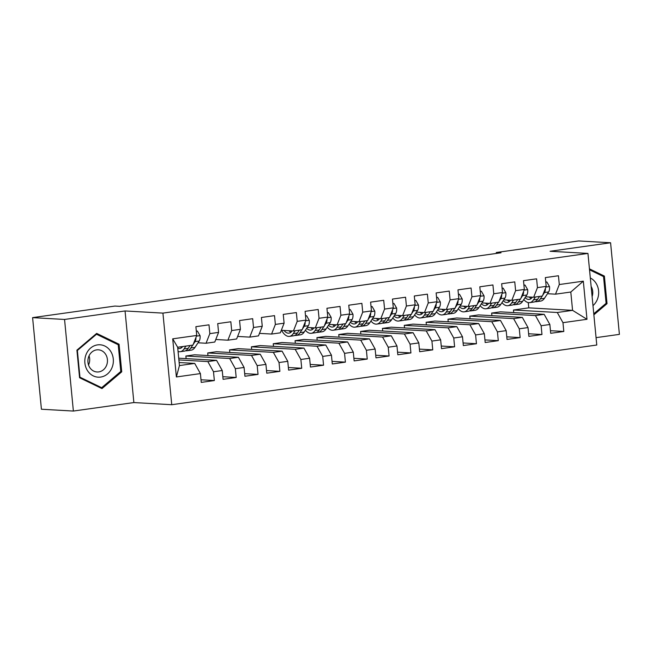 <?xml version="1.0" encoding="UTF-8"?>
<svg xmlns="http://www.w3.org/2000/svg" width="652" height="652" viewBox="0 0 652 652"><rect width="100%" height="100%" fill="white"/><g stroke="black" fill="none" stroke-linecap="round" stroke-linejoin="round"><path stroke-width="0.98" d="M596.058 337.646L619.4 334.37L610.582 242.764L578.626 240.947L496.286 252.511L496.376 253.432M171.745 404.713L596.776 345.022L587.949 253.424L162.927 313.115L171.745 404.713L133.872 402.561L125.054 310.955L64.556 319.456L73.374 411.053L133.872 402.561M73.374 411.053L41.418 409.236L32.6 317.63L64.556 319.456M176.382 376.962L172.707 338.836L196.733 335.462L192.951 345.095L177.662 347.247L179.43 365.568L176.382 376.962L200.409 373.588L201.248 382.382L214.353 380.54L213.506 371.754L222.242 370.523L223.09 379.309L236.195 377.475L235.348 368.682L244.084 367.459L244.932 376.245L258.037 374.403L257.19 365.617L265.926 364.387L266.774 373.18L279.879 371.338L279.032 362.545L287.768 361.322L288.616 370.108L301.721 368.266L300.874 359.48L309.61 358.25L310.458 367.043L323.563 365.202L322.716 356.416L331.452 355.185L332.3 363.971L345.405 362.137L344.558 353.343L353.294 352.121L354.142 360.906L367.239 359.065L366.4 350.279L375.136 349.048L375.976 357.842L389.081 356L388.233 347.214L396.97 345.984L397.818 354.769L410.923 352.936L410.075 344.142L418.812 342.919L419.66 351.705L432.765 349.863L431.917 341.077L440.654 339.847L441.502 348.641L454.607 346.799L453.759 338.005L462.496 336.782L463.344 345.568L476.449 343.726L475.601 334.941L484.338 333.71L485.186 342.504L498.291 340.662L497.443 331.876L506.18 330.645L507.028 339.431L520.133 337.597L519.285 328.804L528.022 327.581L528.87 336.367L541.967 334.525L541.127 325.739L549.864 324.509L550.704 333.302L563.809 331.46L550.459 330.703M513.735 312.601L513.491 310.002L528.78 307.858L572.57 310.352L586.987 319.293L583.32 281.167L559.294 284.541L558.446 275.755L545.341 277.597L546.189 286.383L537.452 287.613L536.604 278.82L523.499 280.662L524.347 289.455L515.61 290.678L514.762 281.892L501.665 283.734L502.505 292.52L493.768 293.75L492.928 284.957L479.823 286.798L480.663 295.584L471.934 296.815L471.086 288.029L457.981 289.863L458.829 298.657L450.092 299.879L449.244 291.094L436.139 292.935L436.987 301.721L428.25 302.952L427.402 294.158L414.297 296L415.145 304.794L406.408 306.016L405.56 297.23L392.455 299.072L393.303 307.858L384.566 309.081L383.718 300.295L370.613 302.137L371.461 310.922L362.724 312.153L361.876 303.359L348.771 305.201L349.619 313.995L340.882 315.218L340.034 306.432L326.937 308.274L327.777 317.059L319.04 318.29L318.2 309.496L305.095 311.338L305.935 320.124L297.206 321.354L296.358 312.569L283.253 314.403L284.101 323.196L275.364 324.419L274.516 315.633L261.411 317.475L262.259 326.261L253.522 327.491L252.674 318.698L239.569 320.539L240.417 329.333L231.68 330.556L230.832 321.77L217.727 323.612L218.575 332.398L209.838 333.628L208.99 324.835L195.885 326.676L196.733 335.462M586.987 319.293L562.969 322.675L563.809 331.46M32.6 317.63L114.939 306.065L119.675 306.334L501.021 252.78L496.286 252.511M500.386 311.843L544.176 314.337L535.439 315.568L491.649 313.074L500.386 311.843M549.864 324.509L544.176 314.337M541.127 325.739L535.439 315.568M583.32 281.167L570.802 292.031L555.512 294.174L547.468 293.718M559.294 284.541L555.512 294.174M478.544 314.908L522.333 317.41L513.597 318.632L469.807 316.138L478.544 314.908M528.022 327.581L522.333 317.41M519.285 328.804L513.597 318.632M546.189 286.383L542.407 296.016L533.67 297.247L525.634 296.79M537.452 287.613L533.67 297.247M456.702 317.98L500.491 320.474L491.755 321.697L447.965 319.203L456.702 317.98M506.18 330.645L500.491 320.474M497.443 331.876L491.755 321.697M524.347 289.455L520.565 299.089L511.828 300.311L503.792 299.855M515.61 290.678L511.828 300.311M434.86 321.045L478.649 323.539L469.913 324.769L426.123 322.275L434.86 321.045M484.338 333.71L478.649 323.539M475.601 334.941L469.913 324.769M502.505 292.52L498.731 302.153L489.994 303.384L481.95 302.919M493.768 293.75L489.994 303.384M413.018 324.117L456.807 326.611L448.071 327.834L404.281 325.34L413.018 324.117M462.496 336.782L456.807 326.611M453.759 338.005L448.071 327.834M480.663 295.584L476.889 305.217L468.152 306.448L460.108 305.992M471.934 296.815L468.152 306.448M391.176 327.182L434.966 329.676L426.229 330.906L382.439 328.412L391.176 327.182M440.654 339.847L434.966 329.676M431.917 341.077L426.229 330.906M458.829 298.657L455.047 308.29L446.31 309.513L438.266 309.056M450.092 299.879L446.31 309.513M369.334 330.246L413.123 332.74L404.387 333.971L360.605 331.477L369.334 330.246M418.812 342.919L413.123 332.74M410.075 344.142L404.387 333.971M436.987 301.721L433.205 311.354L424.468 312.585L416.424 312.121M428.25 302.952L424.468 312.585M347.5 333.319L391.29 335.813L382.553 337.035L338.763 334.541L347.5 333.319M396.97 345.984L391.29 335.813M388.233 347.214L382.553 337.035M415.145 304.794L411.363 314.427L402.626 315.649L394.582 315.193M406.408 306.016L402.626 315.649M325.658 336.383L369.448 338.877L360.711 340.108L316.921 337.614L325.658 336.383M375.136 349.048L369.448 338.877M366.4 350.279L360.711 340.108M393.303 307.858L389.521 317.491L380.784 318.714L372.74 318.257M384.566 309.081L380.784 318.714M303.816 339.447L347.606 341.95L338.869 343.172L295.079 340.678L303.816 339.447M353.294 352.121L347.606 341.95M344.558 353.343L338.869 343.172M371.461 310.922L367.679 320.556L358.942 321.786L350.906 321.33M362.724 312.153L358.942 321.786M281.974 342.52L325.764 345.014L317.027 346.236L273.237 343.743L281.974 342.52M331.452 355.185L325.764 345.014M322.716 356.416L317.027 346.236M349.619 313.995L345.837 323.628L337.1 324.851L329.064 324.394M340.882 315.218L337.1 324.851M260.132 345.584L303.922 348.078L295.185 349.309L251.395 346.815L260.132 345.584M309.61 358.25L303.922 348.078M300.874 359.48L295.185 349.309M327.777 317.059L323.995 326.693L315.266 327.923L307.222 327.459M319.04 318.29L315.266 327.923M238.29 348.657L282.08 351.151L273.343 352.373L229.553 349.88L238.29 348.657M287.768 361.322L282.08 351.151M279.032 362.545L273.343 352.373M305.935 320.124L302.161 329.757L293.424 330.988L281.314 330.295M297.206 321.354L293.424 330.988M216.448 351.721L260.238 354.215L251.501 355.446L207.711 352.952L216.448 351.721M265.926 364.387L260.238 354.215M257.19 365.617L251.501 355.446M284.101 323.196L280.319 332.83L271.582 334.052L259.472 333.368M275.364 324.419L271.582 334.052M194.606 354.786L238.396 357.28L229.659 358.51L185.877 356.016L194.606 354.786M244.084 367.459L238.396 357.28M235.348 368.682L229.659 358.51M262.259 326.261L258.477 335.894L249.74 337.125L237.63 336.432M253.522 327.491L249.74 337.125M178.721 358.192L216.562 360.352L207.825 361.575L178.884 359.928M222.242 370.523L216.562 360.352M213.506 371.754L207.825 361.575M240.417 329.333L236.635 338.967L227.898 340.189L215.788 339.496M231.68 330.556L227.898 340.189M179.137 362.528L194.72 363.417L179.43 365.568M200.409 373.588L194.72 363.417M218.575 332.398L214.793 342.031L206.056 343.254L198.012 342.797M209.838 333.628L206.056 343.254M125.054 310.955L162.927 313.115M610.582 242.764L550.084 251.264L587.949 253.424M513.491 310.002L557.281 312.495L572.57 310.352L570.802 292.031M528.78 307.858L528.267 302.593M186.122 358.616L185.877 356.016M207.964 355.552L207.711 352.952M229.806 352.479L229.553 349.88M251.648 349.415L251.395 346.815M273.49 346.351L273.237 343.743M295.332 343.278L295.079 340.678M317.174 340.214L316.921 337.614M339.007 337.141L338.763 334.541M360.849 334.077L360.605 331.477M382.691 331.012L382.439 328.412M404.533 327.94L404.281 325.34M426.375 324.875L426.123 322.275M448.217 321.811L447.965 319.203M470.059 318.738L469.807 316.138M491.901 315.674L491.649 313.074M172.707 338.836L177.662 347.247M562.969 322.675L557.281 312.495M119.071 344.24L96.667 333.4L76.92 350.157L79.577 377.744L101.981 388.576L121.728 371.819L119.071 344.24L116.92 344.117M593.866 314.834L607.036 303.661L604.38 276.081L589.441 268.852M214.353 380.54L201.003 379.782M236.195 377.475L222.845 376.709M258.037 374.403L244.679 373.645M279.879 371.338L266.521 370.572M301.721 368.266L288.363 367.508M323.563 365.202L310.205 364.444M345.405 362.137L332.047 361.371M367.239 359.065L353.889 358.307M389.081 356L375.731 355.242M410.923 352.936L397.573 352.17M432.765 349.863L419.407 349.105M454.607 346.799L441.249 346.033M476.449 343.726L463.091 342.968M498.291 340.662L484.933 339.904M520.133 337.597L506.775 336.831M541.967 334.525L528.617 333.767M120.465 371.754L121.728 371.819M602.228 275.951L604.38 276.081M605.773 303.596L607.036 303.661M182.715 346.538A15.844 7.416 82 0 1 179.781 348.494A15.844 7.416 82 0 1 177.76 348.209M185.942 346.082L184.068 348.926A19.087 8.932 82 0 1 180.229 351.705A19.087 8.932 82 0 1 178.069 351.469M196.325 331.257L197.426 331.102L200.082 335.747A6.61 3.097 82 0 1 199.186 341.029L194.989 347.386A19.087 8.932 82 0 1 191.15 350.173L187.002 350.76A19.087 8.932 -98 0 0 190.84 347.972L192.715 345.128M190.091 345.503L188.216 348.339A19.087 8.932 82 0 1 184.377 351.126L180.229 351.705M180.563 346.84A15.844 7.416 -98 0 0 181.769 347.565M185.665 350.735A19.087 8.932 -98 0 0 187.002 350.76M193.277 344.28L195.038 341.607A6.61 3.097 -98 0 0 195.967 338.176L195.885 337.63M197.426 331.102L196.309 331.037M110.604 351.2A16.218 14.271 93.3 0 0 90.644 348.038A16.218 14.271 93.3 0 0 87.564 370.752A16.218 14.271 93.3 0 0 107.531 373.914A16.218 14.271 93.3 0 0 110.604 351.2M105.575 354.207A11.108 9.772 93.3 0 0 98.322 349.806A11.108 9.772 93.3 0 0 89.112 355.699A11.108 9.772 93.3 0 0 89.797 367.589A11.108 9.772 93.3 0 0 97.058 371.982A11.108 9.772 93.3 0 0 106.26 366.09A11.108 9.772 93.3 0 0 105.575 354.207M101.663 387.704L79.951 377.206L77.376 350.483L96.512 334.248L118.224 344.745L120.791 371.469L101.663 387.704L99.984 387.606M79.52 377.182L79.951 377.206M76.944 350.458L77.376 350.483M95.722 334.199L96.512 334.248M89.063 355.813A11.108 9.772 -86.7 0 1 88.542 364.965M592.978 305.633A16.218 14.271 93.3 0 0 595.912 283.041A16.218 14.271 93.3 0 0 590.313 277.964M589.53 269.814L603.532 276.587L606.099 303.31L593.768 313.783M592.114 296.595A11.108 9.772 93.3 0 0 591.136 286.456M292.12 330.914L292.12 330.914A15.844 7.416 82 0 1 288.983 333.156A15.844 7.416 82 0 1 283.987 330.45M295.144 330.743L293.27 333.588A19.087 8.932 82 0 1 289.439 336.375A19.087 8.932 82 0 1 281.566 330.311M305.535 315.918L306.627 315.764L309.292 320.409A6.61 3.097 82 0 1 308.388 325.69L304.191 332.047A19.087 8.932 82 0 1 300.36 334.835L296.204 335.421A19.087 8.932 -98 0 0 300.042 332.634L301.917 329.798M299.292 330.165L297.426 333.001A19.087 8.932 82 0 1 293.587 335.788L289.439 336.375M288.901 330.727A15.844 7.416 -98 0 0 290.971 332.227M289.162 330.743A19.087 8.932 -98 0 0 289.561 331.338M294.867 335.397A19.087 8.932 -98 0 0 296.204 335.421M302.479 328.942L304.239 326.269A6.61 3.097 -98 0 0 305.169 322.838L305.087 322.292M306.627 315.764L305.511 315.698M313.962 327.85A15.844 7.416 82 0 1 313.962 327.842A15.844 7.416 82 0 1 310.825 330.091A15.844 7.416 82 0 1 306.66 328.315M316.986 327.679L315.112 330.515A19.087 8.932 82 0 1 311.281 333.302A19.087 8.932 82 0 1 305.397 330.222M327.377 312.854L328.469 312.699L331.126 317.345A6.61 3.097 82 0 1 330.23 322.626L326.033 328.983A19.087 8.932 82 0 1 322.202 331.77L318.046 332.357A19.087 8.932 -98 0 0 321.884 329.57L323.759 326.725M321.134 327.092L319.26 329.936A19.087 8.932 82 0 1 315.429 332.724L311.281 333.302M310.743 327.663A15.844 7.416 -98 0 0 312.813 329.162M311.004 327.679A19.087 8.932 -98 0 0 311.403 328.266M316.709 332.333A19.087 8.932 -98 0 0 318.046 332.357M324.321 325.878L326.082 323.205A6.61 3.097 -98 0 0 327.011 319.773L326.929 319.219M328.469 312.699L327.353 312.634M335.804 324.777L335.804 324.777A15.844 7.416 82 0 1 332.667 327.027A15.844 7.416 82 0 1 328.502 325.242M338.828 324.614L336.954 327.451A19.087 8.932 82 0 1 333.115 330.238A19.087 8.932 82 0 1 327.239 327.157M349.211 309.781L350.311 309.627L352.968 314.272A6.61 3.097 82 0 1 352.072 319.553L347.875 325.918A19.087 8.932 82 0 1 344.036 328.706L339.888 329.284A19.087 8.932 -98 0 0 343.726 326.497L345.601 323.661M342.976 324.028L341.102 326.864A19.087 8.932 82 0 1 337.271 329.651L333.115 330.238M332.585 324.598A15.844 7.416 -98 0 0 334.655 326.09M332.846 324.606A19.087 8.932 -98 0 0 333.245 325.201M338.551 329.26A19.087 8.932 -98 0 0 339.888 329.284M346.163 322.805L347.923 320.14A6.61 3.097 -98 0 0 348.853 316.709L348.771 316.155M350.311 309.627L349.195 309.57M357.638 321.713A15.844 7.416 82 0 0 357.646 321.713A15.844 7.416 82 0 1 354.509 323.954A15.844 7.416 82 0 1 350.344 322.178M360.67 321.542L358.796 324.386A19.087 8.932 82 0 1 354.957 327.165A19.087 8.932 82 0 1 349.081 324.085M371.053 306.717L372.153 306.562L374.81 311.208A6.61 3.097 82 0 1 373.914 316.489L369.717 322.846A19.087 8.932 82 0 1 365.878 325.633L361.73 326.22A19.087 8.932 -98 0 0 365.568 323.433L367.443 320.588M364.818 320.963L362.944 323.799A19.087 8.932 82 0 1 359.113 326.587L354.957 327.165M354.427 321.526A15.844 7.416 -98 0 0 356.497 323.025M354.688 321.542A19.087 8.932 -98 0 0 355.087 322.137M360.393 326.196A19.087 8.932 -98 0 0 361.73 326.22M368.005 319.741L369.765 317.068A6.61 3.097 -98 0 0 370.695 313.636L370.613 313.09M372.153 306.562L371.037 306.497M379.488 318.641A15.844 7.416 82 0 1 376.351 320.89A15.844 7.416 82 0 1 372.186 319.113M382.512 318.478L380.638 321.314A19.087 8.932 82 0 1 376.799 324.101A19.087 8.932 82 0 1 370.923 321.02M392.895 303.645L393.995 303.498L396.652 308.135A6.61 3.097 82 0 1 395.756 313.416L391.559 319.782A19.087 8.932 82 0 1 387.72 322.569L383.572 323.147A19.087 8.932 -98 0 0 387.41 320.36L389.285 317.524M386.66 317.891L384.786 320.735A19.087 8.932 82 0 1 380.947 323.522L376.799 324.101M376.269 318.461A15.844 7.416 -98 0 0 378.331 319.961M376.53 318.478A19.087 8.932 -98 0 0 376.929 319.064M382.235 323.123A19.087 8.932 -98 0 0 383.572 323.147M389.847 316.668L391.607 314.003A6.61 3.097 -98 0 0 392.537 310.572L392.455 310.018M393.995 303.498L392.879 303.433M401.322 315.576A15.844 7.416 82 0 0 401.33 315.576A15.844 7.416 82 0 1 398.193 317.826A15.844 7.416 82 0 1 394.02 316.041M404.354 315.405L402.48 318.249A19.087 8.932 82 0 1 398.641 321.037A19.087 8.932 82 0 1 392.765 317.948M414.737 300.58L415.837 300.425L418.494 305.071A6.61 3.097 82 0 1 417.598 310.352L413.401 316.717A19.087 8.932 82 0 1 409.562 319.504L405.414 320.083A19.087 8.932 -98 0 0 409.252 317.296L411.119 314.46M408.502 314.826L406.628 317.663A19.087 8.932 82 0 1 402.789 320.45L398.641 321.037M398.103 315.389A15.844 7.416 -98 0 0 400.173 316.888M398.372 315.405A19.087 8.932 -98 0 0 398.771 316M404.069 320.059A19.087 8.932 -98 0 0 405.414 320.083M411.681 313.604L413.441 310.939A6.61 3.097 -98 0 0 414.379 307.5L414.297 306.953M415.837 300.425L414.721 300.36M423.164 312.512A15.844 7.416 82 0 0 423.172 312.512A15.844 7.416 82 0 1 420.035 314.753A15.844 7.416 82 0 1 415.862 312.976M426.188 312.341L424.322 315.177A19.087 8.932 82 0 1 420.483 317.964A19.087 8.932 82 0 1 414.607 314.883M436.579 297.516L437.671 297.361L440.336 302.006A6.61 3.097 82 0 1 439.44 307.288L435.243 313.645A19.087 8.932 82 0 1 431.404 316.432L427.256 317.019A19.087 8.932 -98 0 0 431.086 314.231L432.961 311.387M430.344 311.754L428.47 314.598A19.087 8.932 82 0 1 424.631 317.385L420.483 317.964M419.945 312.324A15.844 7.416 -98 0 0 422.015 313.824M420.206 312.341A19.087 8.932 -98 0 0 420.613 312.927M425.911 316.994A19.087 8.932 -98 0 0 427.256 317.019M433.523 310.539L435.283 307.866A6.61 3.097 -98 0 0 436.221 304.435L436.139 303.881M437.671 297.361L436.555 297.296M445.014 309.439A15.844 7.416 82 0 1 441.869 311.689A15.844 7.416 82 0 1 437.704 309.904M448.03 309.276L446.164 312.112A19.087 8.932 82 0 1 442.325 314.9A19.087 8.932 82 0 1 436.449 311.819M458.421 294.443L459.513 294.288L462.178 298.934A6.61 3.097 82 0 1 461.274 304.215L457.076 310.58A19.087 8.932 82 0 1 453.246 313.368L449.098 313.946A19.087 8.932 -98 0 0 452.928 311.159L454.803 308.323M452.186 308.689L450.312 311.526A19.087 8.932 82 0 1 446.473 314.313L442.325 314.9M441.787 309.26A15.844 7.416 -98 0 0 443.857 310.76M442.048 309.276A19.087 8.932 -98 0 0 442.447 309.863M447.753 313.922A19.087 8.932 -98 0 0 449.098 313.946M455.365 307.467L457.125 304.802A6.61 3.097 -98 0 0 458.063 301.371L457.981 300.817M459.513 294.288L458.397 294.231M466.848 306.375L466.848 306.375A15.844 7.416 82 0 1 463.711 308.616A15.844 7.416 82 0 1 459.546 306.839M469.872 306.204L467.997 309.048A19.087 8.932 82 0 1 464.167 311.835A19.087 8.932 82 0 1 458.291 308.746M480.263 291.379L481.355 291.224L484.02 295.869A6.61 3.097 82 0 1 483.116 301.151L478.918 307.508A19.087 8.932 82 0 1 475.088 310.295L470.931 310.882A19.087 8.932 -98 0 0 474.77 308.094L476.645 305.258M474.02 305.625L472.154 308.461A19.087 8.932 82 0 1 468.315 311.248L464.167 311.835M463.629 306.187A15.844 7.416 -98 0 0 465.699 307.687M463.89 306.204A19.087 8.932 -98 0 0 464.289 306.799M469.595 310.857A19.087 8.932 -98 0 0 470.931 310.882M477.207 304.402L478.967 301.729A6.61 3.097 -98 0 0 479.896 298.298L479.815 297.752M481.355 291.224L480.239 291.159M488.69 303.31A15.844 7.416 82 0 1 488.69 303.302A15.844 7.416 82 0 1 485.553 305.552A15.844 7.416 82 0 1 481.388 303.775M491.714 303.139L489.839 305.975A19.087 8.932 82 0 1 486.009 308.763A19.087 8.932 82 0 1 480.125 305.682M502.105 288.314L503.197 288.16L505.854 292.805A6.61 3.097 82 0 1 504.958 298.086L500.76 304.443A19.087 8.932 82 0 1 496.93 307.231L492.773 307.817A19.087 8.932 -98 0 0 496.612 305.03L498.487 302.186M495.862 302.552L493.988 305.397A19.087 8.932 82 0 1 490.157 308.184L486.009 308.763M485.471 303.123A15.844 7.416 -98 0 0 487.541 304.623M485.732 303.139A19.087 8.932 -98 0 0 486.131 303.726M491.437 307.793A19.087 8.932 -98 0 0 492.773 307.817M499.049 301.33L500.809 298.665A6.61 3.097 -98 0 0 501.738 295.234L501.657 294.68M503.197 288.16L502.081 288.094M510.532 300.238L510.532 300.238A15.844 7.416 82 0 1 507.395 302.487A15.844 7.416 82 0 1 503.23 300.702M513.556 300.067L511.681 302.911A19.087 8.932 82 0 1 507.843 305.698A19.087 8.932 82 0 1 501.967 302.618M523.947 285.242L525.039 285.087L527.696 289.732A6.61 3.097 82 0 1 526.8 295.014L522.602 301.379A19.087 8.932 82 0 1 518.764 304.166L514.615 304.745A19.087 8.932 -98 0 0 518.454 301.957L520.329 299.121M517.704 299.488L515.83 302.324A19.087 8.932 82 0 1 511.999 305.112L507.843 305.698M507.313 300.059A15.844 7.416 -98 0 0 509.383 301.55M507.574 300.067A19.087 8.932 -98 0 0 507.973 300.662M513.279 304.72A19.087 8.932 -98 0 0 514.615 304.745M520.891 298.266L522.651 295.6A6.61 3.097 -98 0 0 523.58 292.169L523.499 291.615M525.039 285.087L523.923 285.03M532.374 297.173L532.374 297.173A15.844 7.416 82 0 1 529.237 299.415A15.844 7.416 82 0 1 525.072 297.638M535.398 297.002L533.523 299.838A19.087 8.932 82 0 1 529.685 302.626A19.087 8.932 82 0 1 523.809 299.545M545.781 282.177L546.881 282.023L549.538 286.668A6.61 3.097 82 0 1 548.642 291.949L544.444 298.306A19.087 8.932 82 0 1 540.606 301.094L536.457 301.68A19.087 8.932 -98 0 0 540.296 298.893L542.171 296.049M539.546 296.424L537.672 299.26A19.087 8.932 82 0 1 533.841 302.047L529.685 302.626M529.155 296.986A15.844 7.416 -98 0 0 531.225 298.486M529.416 297.002A19.087 8.932 -98 0 0 529.815 297.597M535.121 301.656A19.087 8.932 -98 0 0 536.457 301.68M542.733 295.201L544.493 292.528A6.61 3.097 -98 0 0 545.422 289.097L545.341 288.551M546.881 282.023L545.765 281.957M200.017 335.633L196.472 336.13M188.216 348.339L184.068 348.926M194.989 347.386L190.84 347.972M199.186 341.029L195.038 341.607M309.219 320.295L305.682 320.792M297.426 333.001L293.27 333.588M304.191 332.047L300.042 332.634M308.388 325.69L304.239 326.269M331.061 317.222L327.516 317.72M319.26 329.936L315.112 330.515M326.033 328.983L321.884 329.57M330.23 322.626L326.082 323.205M352.903 314.158L349.358 314.655M341.102 326.864L336.954 327.451M347.875 325.918L343.726 326.497M352.072 319.553L347.923 320.14M374.745 311.094L371.2 311.591M362.944 323.799L358.796 324.386M369.717 322.846L365.568 323.433M373.914 316.489L369.765 317.068M396.587 308.021L393.042 308.518M384.786 320.735L380.638 321.314M391.559 319.782L387.41 320.36M395.756 313.416L391.607 314.003M418.429 304.957L414.884 305.454M406.628 317.663L402.48 318.249M413.401 316.717L409.252 317.296M417.598 310.352L413.441 310.939M440.271 301.884L436.726 302.389M428.47 314.598L424.322 315.177M435.243 313.645L431.086 314.231M439.44 307.288L435.283 307.866M462.113 298.82L458.568 299.317M450.312 311.526L446.164 312.112M457.076 310.58L452.928 311.159M461.274 304.215L457.125 304.802M483.947 295.755L480.41 296.252M472.154 308.461L467.997 309.048M478.918 307.508L474.77 308.094M483.116 301.151L478.967 301.729M505.789 292.683L502.244 293.18M493.988 305.397L489.839 305.975M500.76 304.443L496.612 305.03M504.958 298.086L500.809 298.665M527.631 289.618L524.086 290.116M515.83 302.324L511.681 302.911M522.602 301.379L518.454 301.957M526.8 295.014L522.651 295.6M549.473 286.554L545.928 287.051M537.672 299.26L533.523 299.838M544.444 298.306L540.296 298.893M548.642 291.949L544.493 292.528"/></g></svg>
